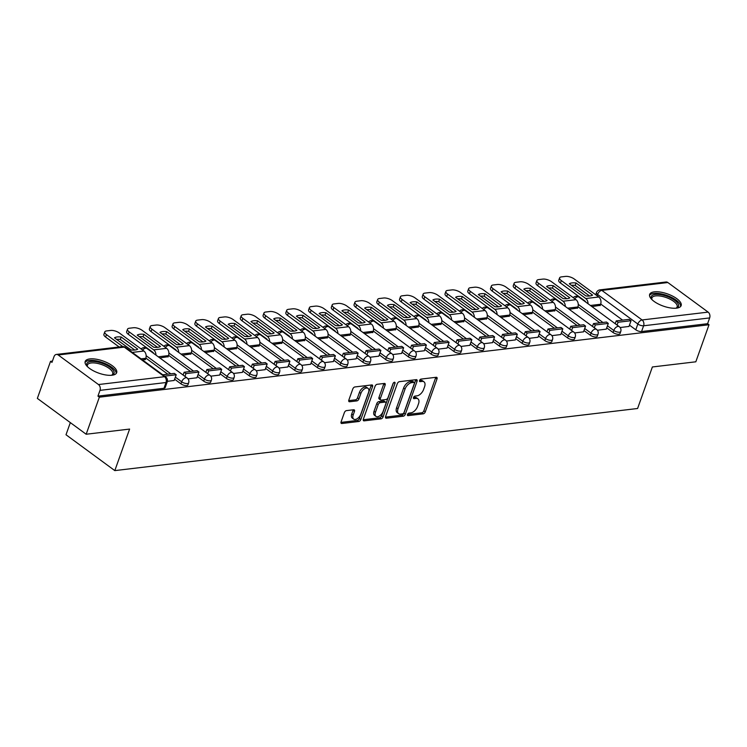 <?xml version="1.0" encoding="UTF-8"?>
<svg xmlns="http://www.w3.org/2000/svg" width="747" height="747" viewBox="0 0 747 747"><rect width="100%" height="100%" fill="white"/><g stroke="black" fill="none" stroke-linecap="round" stroke-linejoin="round"><path stroke-width="1.12" d="M407.47 414.482A1.475 0.831 126.3 0 0 407.601 415.556A1.475 0.831 126.3 0 0 408.011 415.649L423.222 413.838A2.101 1.195 126.3 0 0 425.295 411.84L437.014 378.934A2.101 1.195 126.3 0 0 436.827 377.412A2.101 1.195 126.3 0 0 436.239 377.282L421.028 379.084A1.475 0.831 126.3 0 0 419.571 380.484A1.475 0.831 126.3 0 0 419.702 381.558A1.475 0.831 126.3 0 0 420.122 381.642L422.092 381.409A6.732 3.81 126.3 0 1 423.988 381.838A6.732 3.81 126.3 0 1 424.585 386.722L423.605 389.458A6.732 3.81 126.3 0 1 416.947 395.854L414.977 396.087A1.475 0.831 126.3 0 0 413.521 397.488A1.475 0.831 126.3 0 0 413.651 398.553A1.475 0.831 126.3 0 0 414.071 398.646L416.032 398.412A6.732 3.81 126.3 0 1 417.937 398.842A6.732 3.81 126.3 0 1 418.535 403.716L417.554 406.461A6.732 3.81 126.3 0 1 410.897 412.848L408.926 413.091A1.475 0.831 126.3 0 0 407.47 414.482M676.493 308.156A16.714 6.443 19.6 0 0 681.143 305.616A16.714 6.443 19.6 0 0 672.552 296.083A16.714 6.443 19.6 0 0 654.297 291.853A16.714 6.443 19.6 0 0 649.657 294.402A16.714 6.443 19.6 0 0 658.247 303.936A16.714 6.443 19.6 0 0 676.493 308.156M112.031 375.227A16.714 6.443 19.6 0 0 116.672 372.678A16.714 6.443 19.6 0 0 108.082 363.154A16.714 6.443 19.6 0 0 89.827 358.924A16.714 6.443 19.6 0 0 85.186 361.473A16.714 6.443 19.6 0 0 93.777 370.998A16.714 6.443 19.6 0 0 112.031 375.227M346.459 410.617A2.101 1.195 126.3 0 0 344.376 412.615L341.09 421.85A2.101 1.195 126.3 0 0 341.276 423.372A2.101 1.195 126.3 0 0 341.865 423.502L358.756 421.495A2.101 1.195 126.3 0 0 360.838 419.497L372.548 386.601A2.101 1.195 126.3 0 0 372.361 385.069A2.101 1.195 126.3 0 0 371.773 384.938L354.89 386.946A2.101 1.195 126.3 0 0 352.808 388.944L348.83 400.093A2.101 1.195 126.3 0 0 349.017 401.615A2.101 1.195 126.3 0 0 349.615 401.755L356.842 400.896A2.101 1.195 126.3 0 0 358.924 398.898L360.894 393.37A5.621 3.184 126.3 0 1 368.047 388.375A5.621 3.184 126.3 0 1 368.542 392.455L360.829 414.118A5.621 3.184 126.3 0 1 353.676 419.104A5.621 3.184 126.3 0 1 353.182 415.024L354.461 411.42A2.101 1.195 126.3 0 0 354.274 409.888A2.101 1.195 126.3 0 0 353.686 409.758L346.459 410.617M709.015 324.749L695.821 361.8L652.383 366.964L637.593 408.497L114.814 470.61L129.605 429.077L86.166 434.24L99.36 397.18L709.015 324.749L707.596 323.703L709.65 317.923L643.615 325.776A4.286 1.653 -160.4 0 1 637.845 324.03L597.572 294.449A4.286 1.653 -160.4 0 1 596.451 292.665L595.704 294.757M385.592 416.555A2.101 1.195 126.3 0 0 385.779 418.087A2.101 1.195 126.3 0 0 386.367 418.217L403.259 416.21A2.101 1.195 126.3 0 0 405.341 414.212L417.05 381.315A2.101 1.195 126.3 0 0 416.863 379.784A2.101 1.195 126.3 0 0 416.275 379.653L399.393 381.661A2.101 1.195 126.3 0 0 397.311 383.659L385.592 416.555M381.007 418.852L364.116 420.86A2.101 1.195 126.3 0 1 363.528 420.729A2.101 1.195 126.3 0 1 363.341 419.207L375.059 386.302A2.101 1.195 126.3 0 1 377.142 384.303L384.36 383.444A2.101 1.195 126.3 0 1 384.957 383.575A2.101 1.195 126.3 0 1 385.144 385.107L380.391 398.45A2.101 1.195 126.3 0 0 380.578 399.972A2.101 1.195 126.3 0 0 381.175 400.103L385.966 399.533A2.101 1.195 126.3 0 0 388.048 397.535L392.997 383.641A1.475 0.831 126.3 0 1 394.864 382.343A1.475 0.831 126.3 0 1 394.995 383.407L383.09 416.854A2.101 1.195 126.3 0 1 381.007 418.852L379.579 417.806L363.21 419.758M86.166 434.24L37.35 398.394L50.544 361.333L52.421 361.109M581.259 298.277L580.68 298.342M558.523 300.976L557.944 301.05M535.776 303.684L535.197 303.749M513.04 306.382L512.461 306.447M490.293 309.081L489.715 309.155M467.557 311.788L466.978 311.854M444.81 314.487L444.232 314.562M422.074 317.195L421.485 317.26M399.328 319.893L398.749 319.959M376.581 322.592L376.002 322.667M353.845 325.3L353.266 325.365M331.098 327.998L330.519 328.073M308.362 330.706L307.783 330.772M285.615 333.405L285.037 333.47M262.879 336.103L262.3 336.178M240.132 338.811L239.554 338.877M217.396 341.51L216.817 341.575M194.65 344.208L194.071 344.283M171.913 346.916L171.324 346.981M149.167 349.615L148.588 349.689M70.33 422.615L66.007 434.754L114.814 470.61M99.36 397.18L97.932 396.134L99.995 390.364A4.286 3.119 -96.8 0 0 98.473 384.546L58.201 354.974A4.286 3.119 -96.8 0 0 56.361 354.442A4.286 3.119 -96.8 0 0 54.027 356.608L51.973 362.379L50.544 361.333M707.596 323.703L641.552 331.547A4.286 1.653 -160.4 0 1 635.79 329.8L629.46 325.15M622.624 320.136L600.709 304.038M667.855 282.534L601.821 290.378A4.286 3.119 -96.8 0 0 599.981 289.855L666.025 282.002A4.286 3.119 83.2 0 1 667.855 282.534L708.128 312.115A4.286 3.119 83.2 0 1 709.65 317.923M597.376 330.239L606.265 329.138M569.186 309.305L577.515 308.025M574.639 332.938L583.519 331.836M546.44 312.003L554.769 310.724M551.893 335.646L560.782 334.544M523.703 314.711L532.032 313.432M529.156 338.344L538.036 337.242M500.957 317.41L509.286 316.13M506.41 341.043L515.299 339.941M478.22 320.108L486.549 318.829M483.673 343.751L492.553 342.649M455.474 322.816L463.803 321.537M460.927 346.449L469.807 345.347M432.728 325.515L441.066 324.235M438.19 349.157L447.07 348.055M409.991 328.222L418.32 326.943M415.444 351.856L424.324 350.754M387.245 330.921L395.583 329.642M392.707 354.554L401.587 353.452M364.508 333.62L372.837 332.34M369.961 357.262L378.841 356.16M341.762 336.327L350.1 335.048M347.215 359.961L356.104 358.859M319.025 339.026L327.354 337.747M324.478 362.668L333.358 361.557M296.279 341.734L304.608 340.445M301.732 365.367L310.621 364.265M273.542 344.432L281.871 343.153M278.995 368.066L287.875 366.964M250.796 347.131L259.125 345.852M256.249 370.773L265.129 369.672M228.059 349.839L236.388 348.56M233.512 373.472L242.392 372.37M205.313 352.537L213.642 351.258M210.766 376.171L219.646 375.069M182.567 355.236L190.905 353.957M188.029 378.878L196.909 377.777M159.83 357.944L168.159 356.664M167.375 381.334L174.163 380.475M142.593 359.989L145.422 359.363M180.951 383.846L181.68 381.801A4.286 1.653 -160.4 0 0 185.872 383.482A4.286 1.653 -160.4 0 0 188.636 382.884L187.908 384.938A4.286 1.653 19.6 0 1 185.144 385.527A4.286 1.653 19.6 0 1 180.951 383.846L174.621 379.196M167.786 374.172L145.87 358.084M203.698 381.147L204.426 379.093A4.286 1.653 -160.4 0 0 208.618 380.774A4.286 1.653 -160.4 0 0 211.382 380.186L210.645 382.231A4.286 1.653 19.6 0 1 207.89 382.828A4.286 1.653 19.6 0 1 203.698 381.147L197.367 376.488M190.532 371.474L168.617 355.376M226.434 378.44L227.172 376.395A4.286 1.653 -160.4 0 0 231.355 378.075A4.286 1.653 -160.4 0 0 234.119 377.487L233.391 379.532A4.286 1.653 19.6 0 1 230.627 380.12A4.286 1.653 19.6 0 1 226.434 378.44L220.104 373.789M213.268 368.766L191.353 352.677M249.181 375.741L249.909 373.687A4.286 1.653 -160.4 0 0 254.101 375.377A4.286 1.653 -160.4 0 0 256.865 374.779L256.137 376.833A4.286 1.653 19.6 0 1 253.373 377.422A4.286 1.653 19.6 0 1 249.181 375.741L242.85 371.091M236.015 366.067L214.1 349.969M271.927 373.033L272.655 370.988A4.286 1.653 -160.4 0 0 276.848 372.669A4.286 1.653 -160.4 0 0 279.602 372.081L278.874 374.126A4.286 1.653 19.6 0 1 276.11 374.723A4.286 1.653 19.6 0 1 271.927 373.033L265.587 368.383M258.751 363.369L236.836 347.271M294.663 370.335L295.392 368.29A4.286 1.653 -160.4 0 0 299.584 369.97A4.286 1.653 -160.4 0 0 302.348 369.373L301.62 371.427A4.286 1.653 19.6 0 1 298.856 372.015A4.286 1.653 19.6 0 1 294.663 370.335L288.333 365.685M281.498 360.661L259.582 344.572M317.41 367.636L318.138 365.582A4.286 1.653 -160.4 0 0 322.33 367.272A4.286 1.653 -160.4 0 0 325.085 366.674L324.357 368.719A4.286 1.653 19.6 0 1 321.602 369.317A4.286 1.653 19.6 0 1 317.41 367.636L311.069 362.986M304.234 357.962L282.319 341.865M340.146 364.928L340.875 362.883A4.286 1.653 -160.4 0 0 345.067 364.564A4.286 1.653 -160.4 0 0 347.831 363.976L347.103 366.021A4.286 1.653 19.6 0 1 344.339 366.618A4.286 1.653 19.6 0 1 340.146 364.928L333.816 360.278M326.981 355.264L305.065 339.166M362.893 362.23L363.621 360.175A4.286 1.653 -160.4 0 0 367.813 361.865A4.286 1.653 -160.4 0 0 370.568 361.268L369.84 363.322A4.286 1.653 19.6 0 1 367.085 363.91A4.286 1.653 19.6 0 1 362.893 362.23L356.562 357.58M349.717 352.556L327.802 336.458M385.629 359.522L386.358 357.477A4.286 1.653 -160.4 0 0 390.55 359.158A4.286 1.653 -160.4 0 0 393.314 358.569L392.586 360.614A4.286 1.653 19.6 0 1 389.822 361.212A4.286 1.653 19.6 0 1 385.629 359.522L379.299 354.872M372.464 349.857L350.548 333.76M408.376 356.823L409.104 354.778A4.286 1.653 -160.4 0 0 413.296 356.459A4.286 1.653 -160.4 0 0 416.06 355.871L415.323 357.916A4.286 1.653 19.6 0 1 412.568 358.504A4.286 1.653 19.6 0 1 408.376 356.823L402.045 352.173M395.21 347.15L373.295 331.061M431.112 354.125L431.85 352.07A4.286 1.653 -160.4 0 0 436.033 353.761A4.286 1.653 -160.4 0 0 438.797 353.163L438.069 355.217A4.286 1.653 19.6 0 1 435.305 355.805A4.286 1.653 19.6 0 1 431.112 354.125L424.782 349.475M417.947 344.451L396.031 328.353M453.859 351.417L454.587 349.372A4.286 1.653 -160.4 0 0 458.779 351.053A4.286 1.653 -160.4 0 0 461.543 350.464L460.806 352.509A4.286 1.653 19.6 0 1 458.051 353.107A4.286 1.653 19.6 0 1 453.859 351.417L447.528 346.767M440.693 341.752L418.778 325.655M476.595 348.718L477.333 346.673A4.286 1.653 -160.4 0 0 481.516 348.354A4.286 1.653 -160.4 0 0 484.28 347.757L483.552 349.811A4.286 1.653 19.6 0 1 480.788 350.399A4.286 1.653 19.6 0 1 476.595 348.718L470.265 344.068M463.429 339.045L441.514 322.956M499.341 346.02L500.07 343.965A4.286 1.653 -160.4 0 0 504.262 345.646A4.286 1.653 -160.4 0 0 507.026 345.058L506.298 347.103A4.286 1.653 19.6 0 1 503.534 347.7A4.286 1.653 19.6 0 1 499.341 346.02L493.011 341.36M486.176 336.346L464.26 320.248M522.088 343.312L522.816 341.267A4.286 1.653 -160.4 0 0 527.008 342.948A4.286 1.653 -160.4 0 0 529.763 342.359L529.035 344.404A4.286 1.653 19.6 0 1 526.271 344.993A4.286 1.653 19.6 0 1 522.088 343.312L515.747 338.662M508.912 333.638L486.997 317.55M544.824 340.613L545.553 338.559A4.286 1.653 -160.4 0 0 549.745 340.249A4.286 1.653 -160.4 0 0 552.509 339.652L551.781 341.706A4.286 1.653 19.6 0 1 549.017 342.294A4.286 1.653 19.6 0 1 544.824 340.613L538.494 335.963M531.659 330.94L509.743 314.842M567.571 337.905L568.299 335.861A4.286 1.653 -160.4 0 0 572.491 337.541A4.286 1.653 -160.4 0 0 575.246 336.953L574.518 338.998A4.286 1.653 19.6 0 1 571.763 339.596A4.286 1.653 19.6 0 1 567.571 337.905L561.23 333.255M554.395 328.241L532.48 312.143M590.307 335.207L591.036 333.162A4.286 1.653 -160.4 0 0 595.228 334.843A4.286 1.653 -160.4 0 0 597.992 334.245L597.264 336.299A4.286 1.653 19.6 0 1 594.5 336.888A4.286 1.653 19.6 0 1 590.307 335.207L583.977 330.557M577.142 325.533L555.226 309.445M613.054 332.508L613.782 330.454A4.286 1.653 -160.4 0 0 617.974 332.144A4.286 1.653 -160.4 0 0 620.729 331.547L620.001 333.592A4.286 1.653 19.6 0 1 617.246 334.189A4.286 1.653 19.6 0 1 613.054 332.508L606.723 327.858M599.888 322.835L577.973 306.737M620.122 327.541L629.002 326.43M591.923 306.606L600.261 305.318M97.932 396.134L163.976 388.291A4.286 1.653 19.6 0 0 165.162 387.637L167.225 381.866A4.286 1.653 -160.4 0 1 166.03 382.52L99.995 390.364M417.937 398.842L416.509 397.796A6.732 3.81 126.3 0 0 414.613 397.367L416.032 398.412M413.521 397.497L414.613 397.367M423.988 381.838L422.569 380.793A6.732 3.81 126.3 0 0 420.664 380.372L422.092 381.409M419.571 380.494L420.664 380.372M407.46 414.501L421.794 412.792A2.101 1.195 126.3 0 0 423.876 410.794L435.594 377.898A2.101 1.195 126.3 0 0 435.725 377.338M385.461 417.115L401.83 415.164A2.101 1.195 126.3 0 0 403.912 413.166L415.631 380.27A2.101 1.195 126.3 0 0 415.762 379.709M402.596 413.838A1.475 0.831 126.3 0 0 404.052 412.437L414.333 383.556A1.475 0.831 126.3 0 0 414.202 382.492A1.475 0.831 126.3 0 0 413.791 382.399L411.709 382.641A6.732 3.81 126.3 0 0 405.051 389.038L398.02 408.777A6.732 3.81 126.3 0 0 398.618 413.661A6.732 3.81 126.3 0 0 400.523 414.081L402.596 413.838M414.202 382.492L412.783 381.446A1.475 0.831 126.3 0 0 412.363 381.353L413.791 382.399M398.618 413.661L397.199 412.615A6.732 3.81 126.3 0 1 396.601 407.731L403.632 387.992A6.732 3.81 126.3 0 1 410.29 381.605L412.363 381.353M380.578 399.972L379.159 398.926A2.101 1.195 126.3 0 1 378.972 397.404L383.725 384.061A2.101 1.195 126.3 0 0 383.855 383.51M393.342 383.006L381.661 415.808L383.09 416.854M375.461 412.288A5.621 3.184 126.3 0 0 375.956 416.368A5.621 3.184 126.3 0 0 383.118 411.382L385.835 403.753A2.101 1.195 126.3 0 0 385.648 402.222A2.101 1.195 126.3 0 0 385.05 402.091L380.26 402.661A2.101 1.195 126.3 0 0 378.178 404.659L375.461 412.288L374.042 411.252A5.621 3.184 126.3 0 0 374.536 415.323L375.956 416.368M385.648 402.222L384.229 401.186A2.101 1.195 126.3 0 0 383.631 401.046L385.05 402.091M374.042 411.252L376.759 403.613A2.101 1.195 126.3 0 1 378.841 401.615L383.631 401.046M379.579 417.806A2.101 1.195 126.3 0 0 381.661 415.808M353.676 419.104L352.257 418.059A5.621 3.184 126.3 0 1 351.753 413.978L353.042 410.374A2.101 1.195 126.3 0 0 353.172 409.823M368.047 388.375L366.628 387.329A5.621 3.184 126.3 0 0 359.466 392.324L360.894 393.37M348.7 400.644L355.413 399.85A2.101 1.195 126.3 0 0 357.496 397.852L359.466 392.324M340.959 422.4L357.327 420.449A2.101 1.195 126.3 0 0 359.41 418.46L371.128 385.555A2.101 1.195 126.3 0 0 371.259 385.004M589.831 295.98A13.287 5.126 19.6 0 0 592.558 295.121L576.021 282.982A13.287 5.126 -160.4 0 0 569.317 283.776L585.844 295.915A13.287 5.126 19.6 0 0 589.831 295.98M615.22 323.703L616.219 320.893L618.068 322.256L631.047 320.706L628.983 326.486M618.068 322.256L617.069 325.066M616.219 320.893L629.189 319.352L631.047 320.706M585.732 302.049A2.568 1.877 -96.8 0 0 584.901 300.948L560.427 282.973A6.424 2.474 -160.4 0 1 558.737 280.293L559.606 277.875A6.424 2.474 19.6 0 1 561.389 276.894L565.619 276.39A6.424 2.474 19.6 0 1 574.256 279.005L598.739 296.989A5.36 3.903 83.2 0 1 600.635 304.253L600.149 305.626M559.606 277.875A6.424 2.474 19.6 0 0 561.286 280.555L585.76 298.529A5.36 3.903 83.2 0 1 588.029 303.74M589.598 296.008L575.162 285.401L576.021 282.982M571.408 285.307A13.287 5.126 -160.4 0 1 575.162 285.401M651.851 299.528A14.464 5.574 -160.4 0 1 651.711 299.286A14.464 5.574 -160.4 0 1 651.543 298.987A14.464 5.574 -160.4 0 1 661.468 294.804A14.464 5.574 -160.4 0 1 678.192 304.01A14.464 5.574 -160.4 0 1 676.465 308.1A14.464 5.574 -160.4 0 1 676.194 308.194M675.979 308.212A13.39 5.164 19.6 0 0 677.146 306.924A13.39 5.164 19.6 0 0 676.875 304.757A13.39 5.164 19.6 0 0 663.812 296.792A13.39 5.164 19.6 0 0 651.916 297.941A13.39 5.164 19.6 0 0 652.01 299.678M680.648 306.457A16.602 6.406 19.6 0 0 680.162 304.384A16.602 6.406 19.6 0 0 664.737 294.729A16.602 6.406 19.6 0 0 649.507 295.364M87.39 366.59A14.464 5.574 -160.4 0 1 87.24 366.357A14.464 5.574 -160.4 0 1 87.072 366.049A14.464 5.574 -160.4 0 1 96.998 361.875A14.464 5.574 -160.4 0 1 113.721 371.082A14.464 5.574 -160.4 0 1 111.994 375.171A14.464 5.574 -160.4 0 1 111.733 375.265M111.518 375.283A13.39 5.164 19.6 0 0 112.685 373.986A13.39 5.164 19.6 0 0 112.405 371.829A13.39 5.164 19.6 0 0 99.351 363.864A13.39 5.164 19.6 0 0 87.455 365.003A13.39 5.164 19.6 0 0 87.539 366.74M116.177 373.519A16.602 6.406 19.6 0 0 115.701 371.455A16.602 6.406 19.6 0 0 100.275 361.8A16.602 6.406 19.6 0 0 85.037 362.435M567.085 298.679A13.287 5.126 19.6 0 0 569.812 297.82L553.284 285.681A13.287 5.126 -160.4 0 0 546.58 286.474L563.107 298.613A13.287 5.126 19.6 0 0 567.085 298.679M592.474 326.411L593.473 323.591L595.322 324.954L608.301 323.414L606.247 329.184M595.322 324.954L594.323 327.765M593.473 323.591L606.452 322.05L608.301 323.414M562.986 304.748A2.568 1.877 -96.8 0 0 562.155 303.646L537.681 285.671A6.424 2.474 -160.4 0 1 536.001 283.001L536.86 280.573A6.424 2.474 19.6 0 1 538.643 279.602L542.873 279.098A6.424 2.474 19.6 0 1 551.519 281.712L575.993 299.687A5.36 3.903 83.2 0 1 577.898 306.952L577.403 308.324M536.86 280.573A6.424 2.474 19.6 0 0 538.54 283.253L563.023 301.228A5.36 3.903 83.2 0 1 565.283 306.438M566.861 298.707L552.425 288.099L553.284 285.681M548.672 288.015A13.287 5.126 -160.4 0 1 552.425 288.099M544.348 301.386A13.287 5.126 19.6 0 0 547.075 300.527L530.538 288.379A13.287 5.126 -160.4 0 0 523.834 289.182L540.361 301.321A13.287 5.126 19.6 0 0 544.348 301.386M569.728 329.11L570.736 326.299L572.585 327.653L585.555 326.112L583.5 331.883M572.585 327.653L571.586 330.473M570.736 326.299L583.706 324.758L585.555 326.112M540.24 307.456A2.568 1.877 -96.8 0 0 539.418 306.354L514.935 288.379A6.424 2.474 -160.4 0 1 513.254 285.699L514.123 283.281A6.424 2.474 19.6 0 1 515.906 282.301L520.136 281.796A6.424 2.474 19.6 0 1 528.773 284.411L553.256 302.386A5.36 3.903 83.2 0 1 555.152 309.66L554.666 311.032M514.123 283.281A6.424 2.474 19.6 0 0 515.803 285.952L540.277 303.936A5.36 3.903 83.2 0 1 542.546 309.146M544.115 301.405L529.679 290.807L530.538 288.379M525.925 290.714A13.287 5.126 -160.4 0 1 529.679 290.807M521.602 304.085A13.287 5.126 19.6 0 0 524.329 303.226L507.801 291.087A13.287 5.126 -160.4 0 0 501.097 291.881L517.624 304.02A13.287 5.126 19.6 0 0 521.602 304.085M546.991 331.817L547.99 328.997L549.839 330.361L562.818 328.82L560.764 334.591M549.839 330.361L548.84 333.171M547.99 328.997L560.969 327.457L562.818 328.82M517.503 310.154A2.568 1.877 -96.8 0 0 516.672 309.053L492.198 291.078A6.424 2.474 -160.4 0 1 490.518 288.398L491.377 285.98A6.424 2.474 19.6 0 1 493.16 284.999L497.39 284.495A6.424 2.474 19.6 0 1 506.036 287.119L530.51 305.093A5.36 3.903 83.2 0 1 532.415 312.358L531.92 313.731M491.377 285.98A6.424 2.474 19.6 0 0 493.057 288.659L517.54 306.634A5.36 3.903 83.2 0 1 519.8 311.844M521.378 304.113L506.933 293.506L507.801 291.087M503.179 293.422A13.287 5.126 -160.4 0 1 506.933 293.506M498.865 306.784A13.287 5.126 19.6 0 0 501.582 305.925L485.055 293.786A13.287 5.126 -160.4 0 0 478.351 294.589L494.878 306.728A13.287 5.126 19.6 0 0 498.865 306.784M524.245 334.516L525.253 331.705L527.102 333.059L540.072 331.519L538.017 337.289M527.102 333.059L526.103 335.87M525.253 331.705L538.223 330.165L540.072 331.519M494.757 312.862A2.568 1.877 -96.8 0 0 493.935 311.76L469.452 293.776A6.424 2.474 -160.4 0 1 467.771 291.106L468.64 288.687A6.424 2.474 19.6 0 1 470.423 287.707L474.653 287.203A6.424 2.474 19.6 0 1 483.29 289.817L507.773 307.792A5.36 3.903 83.2 0 1 509.669 315.066L509.183 316.429M468.64 288.687A6.424 2.474 19.6 0 0 470.321 291.358L494.794 309.333A5.36 3.903 83.2 0 1 497.063 314.552M498.632 306.812L484.196 296.204L485.055 293.786M480.442 296.12A13.287 5.126 -160.4 0 1 484.196 296.204M476.119 309.491A13.287 5.126 19.6 0 0 478.846 308.632L462.318 296.494A13.287 5.126 -160.4 0 0 455.605 297.287L472.141 309.426A13.287 5.126 19.6 0 0 476.119 309.491M501.508 337.214L502.507 334.404L504.356 335.758L517.335 334.217L515.281 339.997M504.356 335.758L503.357 338.578M502.507 334.404L515.486 332.863L517.335 334.217M472.02 315.561A2.568 1.877 -96.8 0 0 471.189 314.459L446.715 296.484A6.424 2.474 -160.4 0 1 445.035 293.804L445.894 291.386A6.424 2.474 19.6 0 1 447.677 290.406L451.907 289.901A6.424 2.474 19.6 0 1 460.554 292.516L485.027 310.5A5.36 3.903 83.2 0 1 486.932 317.764L486.437 319.137M445.894 291.386A6.424 2.474 19.6 0 0 447.574 294.057L472.057 312.041A5.36 3.903 83.2 0 1 474.317 317.251M475.895 309.519L461.45 298.912L462.318 296.494M457.696 298.819A13.287 5.126 -160.4 0 1 461.45 298.912M453.382 312.19A13.287 5.126 19.6 0 0 456.1 311.331L439.572 299.192A13.287 5.126 -160.4 0 0 432.868 299.986L449.395 312.125A13.287 5.126 19.6 0 0 453.382 312.19M478.762 339.922L479.77 337.102L481.619 338.466L494.589 336.925L492.534 342.696M481.619 338.466L480.61 341.276M479.77 337.102L492.74 335.562L494.589 336.925M449.274 318.259A2.568 1.877 -96.8 0 0 448.452 317.158L423.969 299.183A6.424 2.474 -160.4 0 1 422.288 296.512L423.157 294.085A6.424 2.474 19.6 0 1 424.94 293.104L429.17 292.609A6.424 2.474 19.6 0 1 437.807 295.224L462.29 313.198A5.36 3.903 83.2 0 1 464.186 320.463L463.7 321.836M423.157 294.085A6.424 2.474 19.6 0 0 424.838 296.764L449.311 314.739A5.36 3.903 83.2 0 1 451.58 319.949M453.149 312.218L438.713 301.611L439.572 299.192M434.959 301.527A13.287 5.126 -160.4 0 1 438.713 301.611M430.636 314.898A13.287 5.126 19.6 0 0 433.363 314.029L416.835 301.891A13.287 5.126 -160.4 0 0 410.122 302.694L426.658 314.832A13.287 5.126 19.6 0 0 430.636 314.898M456.025 342.621L457.024 339.81L458.873 341.164L471.852 339.624L469.798 345.394M458.873 341.164L457.874 343.984M457.024 339.81L470.003 338.27L471.852 339.624M426.537 320.967A2.568 1.877 -96.8 0 0 425.706 319.865L401.232 301.891A6.424 2.474 -160.4 0 1 399.552 299.211L400.411 296.792A6.424 2.474 19.6 0 1 402.194 295.812L406.424 295.308A6.424 2.474 19.6 0 1 415.071 297.922L439.544 315.897A5.36 3.903 83.2 0 1 441.44 323.171L440.954 324.543M400.411 296.792A6.424 2.474 19.6 0 0 402.091 299.463L426.565 317.438A5.36 3.903 83.2 0 1 428.834 322.657M430.412 314.917L415.967 304.318L416.835 301.891M412.213 304.225A13.287 5.126 -160.4 0 1 415.967 304.318M407.899 317.596A13.287 5.126 19.6 0 0 410.617 316.737L394.089 304.599A13.287 5.126 -160.4 0 0 387.385 305.392L403.912 317.531A13.287 5.126 19.6 0 0 407.899 317.596M433.279 345.319L434.278 342.509L436.136 343.872L449.106 342.331L447.051 348.102M436.136 343.872L435.127 346.683M434.278 342.509L447.257 340.968L449.106 342.331M403.791 323.666A2.568 1.877 -96.8 0 0 402.969 322.564L378.486 304.589A6.424 2.474 -160.4 0 1 376.805 301.909L377.665 299.491A6.424 2.474 19.6 0 1 379.457 298.511L383.678 298.006A6.424 2.474 19.6 0 1 392.324 300.63L416.798 318.605A5.36 3.903 83.2 0 1 418.703 325.869L418.217 327.242M377.665 299.491A6.424 2.474 19.6 0 0 379.355 302.171L403.828 320.146A5.36 3.903 83.2 0 1 406.097 325.356M407.666 317.624L393.23 307.017L394.089 304.599M389.476 306.924A13.287 5.126 -160.4 0 1 393.23 307.017M385.153 320.295A13.287 5.126 19.6 0 0 387.88 319.436L371.343 307.297A13.287 5.126 -160.4 0 0 364.639 308.091L381.175 320.239A13.287 5.126 19.6 0 0 385.153 320.295M410.542 348.027L411.541 345.217L413.39 346.571L426.369 345.03L424.305 350.801M413.39 346.571L412.391 349.381M411.541 345.217L424.511 343.667L426.369 345.03M381.054 326.374A2.568 1.877 -96.8 0 0 380.223 325.262L355.749 307.288A6.424 2.474 -160.4 0 1 354.069 304.617L354.928 302.19A6.424 2.474 19.6 0 1 356.711 301.218L360.941 300.714A6.424 2.474 19.6 0 1 369.578 303.329L394.061 321.303A5.36 3.903 83.2 0 1 395.957 328.577L395.471 329.941M354.928 302.19A6.424 2.474 19.6 0 0 356.608 304.869L381.082 322.844A5.36 3.903 83.2 0 1 383.351 328.054M384.929 320.323L370.484 309.716L371.343 307.297M366.73 309.632A13.287 5.126 -160.4 0 1 370.484 309.716M362.416 323.003A13.287 5.126 19.6 0 0 365.134 322.144L348.606 310.005A13.287 5.126 -160.4 0 0 341.902 310.799L358.429 322.937A13.287 5.126 19.6 0 0 362.416 323.003M387.796 350.726L388.795 347.915L390.653 349.269L403.623 347.728L401.569 353.508M390.653 349.269L389.645 352.089M388.795 347.915L401.774 346.375L403.623 347.728M358.308 329.072A2.568 1.877 -96.8 0 0 357.486 327.97L333.003 309.996A6.424 2.474 -160.4 0 1 331.323 307.316L332.182 304.897A6.424 2.474 19.6 0 1 333.974 303.917L338.195 303.413A6.424 2.474 19.6 0 1 346.841 306.027L371.315 324.011A5.36 3.903 83.2 0 1 373.22 331.276L372.734 332.648M332.182 304.897A6.424 2.474 19.6 0 0 333.862 307.568L358.345 325.552A5.36 3.903 83.2 0 1 360.605 330.762M362.183 323.021L347.747 312.423L348.606 310.005M343.993 312.33A13.287 5.126 -160.4 0 1 347.747 312.423M339.67 325.701A13.287 5.126 19.6 0 0 342.397 324.842L325.86 312.704A13.287 5.126 -160.4 0 0 319.156 313.497L335.683 325.636A13.287 5.126 19.6 0 0 339.67 325.701M365.059 353.434L366.058 350.614L367.907 351.977L380.877 350.436L378.822 356.207M367.907 351.977L366.908 354.788M366.058 350.614L379.028 349.073L380.877 350.436M335.571 331.771A2.568 1.877 -96.8 0 0 334.74 330.669L310.266 312.694A6.424 2.474 -160.4 0 1 308.576 310.024L309.445 307.596A6.424 2.474 19.6 0 1 311.228 306.615L315.458 306.121A6.424 2.474 19.6 0 1 324.095 308.735L348.578 326.71A5.36 3.903 83.2 0 1 350.474 333.974L349.988 335.347M309.445 307.596A6.424 2.474 19.6 0 0 311.125 310.276L335.599 328.25A5.36 3.903 83.2 0 1 337.868 333.461M339.437 325.729L325.001 315.122L325.86 312.704M321.247 315.038A13.287 5.126 -160.4 0 1 325.001 315.122M316.924 328.409A13.287 5.126 19.6 0 0 319.651 327.541L303.123 315.402A13.287 5.126 -160.4 0 0 296.419 316.205L312.946 328.344A13.287 5.126 19.6 0 0 316.924 328.409M342.313 356.132L343.312 353.322L345.161 354.676L358.14 353.135L356.086 358.905M345.161 354.676L344.162 357.486M343.312 353.322L356.291 351.781L358.14 353.135M312.825 334.479A2.568 1.877 -96.8 0 0 311.994 333.377L287.52 315.393A6.424 2.474 -160.4 0 1 285.84 312.722L286.699 310.304A6.424 2.474 19.6 0 1 288.482 309.323L292.712 308.819A6.424 2.474 19.6 0 1 301.358 311.434L325.832 329.408A5.36 3.903 83.2 0 1 327.737 336.682L327.242 338.055M286.699 310.304A6.424 2.474 19.6 0 0 288.379 312.974L312.862 330.949A5.36 3.903 83.2 0 1 315.122 336.169M316.7 328.428L302.255 317.83L303.123 315.402M298.511 317.736A13.287 5.126 -160.4 0 1 302.255 317.83M294.187 331.108A13.287 5.126 19.6 0 0 296.914 330.249L280.377 318.11A13.287 5.126 -160.4 0 0 273.673 318.904L290.2 331.042A13.287 5.126 19.6 0 0 294.187 331.108M319.567 358.831L320.575 356.02L322.424 357.383L335.394 355.833L333.339 361.613M322.424 357.383L321.425 360.194M320.575 356.02L333.545 354.48L335.394 355.833M290.079 337.177A2.568 1.877 -96.8 0 0 289.257 336.075L264.774 318.101A6.424 2.474 -160.4 0 1 263.093 315.421L263.962 313.002A6.424 2.474 19.6 0 1 265.745 312.022L269.975 311.518A6.424 2.474 19.6 0 1 278.612 314.132L303.095 332.116A5.36 3.903 83.2 0 1 304.991 339.381L304.505 340.753M263.962 313.002A6.424 2.474 19.6 0 0 265.643 315.682L290.116 333.657A5.36 3.903 83.2 0 1 292.385 338.867M293.954 331.136L279.518 320.528L280.377 318.11M275.764 320.435A13.287 5.126 -160.4 0 1 279.518 320.528M271.441 333.806A13.287 5.126 19.6 0 0 274.168 332.947L257.64 320.808A13.287 5.126 -160.4 0 0 250.936 321.602L267.463 333.741A13.287 5.126 19.6 0 0 271.441 333.806M296.83 361.539L297.829 358.719L299.678 360.082L312.657 358.541L310.603 364.312M299.678 360.082L298.679 362.893M297.829 358.719L310.808 357.178L312.657 358.541M267.342 339.876A2.568 1.877 -96.8 0 0 266.511 338.774L242.037 320.799A6.424 2.474 -160.4 0 1 240.357 318.129L241.216 315.701A6.424 2.474 19.6 0 1 242.999 314.73L247.229 314.226A6.424 2.474 19.6 0 1 255.876 316.84L280.349 334.815A5.36 3.903 83.2 0 1 282.254 342.079L281.759 343.452M241.216 315.701A6.424 2.474 19.6 0 0 242.896 318.381L267.379 336.355A5.36 3.903 83.2 0 1 269.639 341.566M271.217 333.834L256.772 323.227L257.64 320.808M253.018 323.143A13.287 5.126 -160.4 0 1 256.772 323.227M248.704 336.514A13.287 5.126 19.6 0 0 251.422 335.655L234.894 323.507A13.287 5.126 -160.4 0 0 228.19 324.31L244.717 336.449A13.287 5.126 19.6 0 0 248.704 336.514M274.084 364.237L275.092 361.427L276.941 362.781L289.911 361.24L287.856 367.01M276.941 362.781L275.932 365.6M275.092 361.427L288.062 359.886L289.911 361.24M244.596 342.584A2.568 1.877 -96.8 0 0 243.774 341.482L219.291 323.507A6.424 2.474 -160.4 0 1 217.61 320.827L218.479 318.409A6.424 2.474 19.6 0 1 220.262 317.428L224.492 316.924A6.424 2.474 19.6 0 1 233.129 319.539L257.612 337.513A5.36 3.903 83.2 0 1 259.508 344.787L259.022 346.16M218.479 318.409A6.424 2.474 19.6 0 0 220.16 321.079L244.633 339.063A5.36 3.903 83.2 0 1 246.902 344.274M248.471 336.533L234.035 325.935L234.894 323.507M230.281 325.841A13.287 5.126 -160.4 0 1 234.035 325.935M225.958 339.213A13.287 5.126 19.6 0 0 228.685 338.354L212.157 326.215A13.287 5.126 -160.4 0 0 205.444 327.009L221.98 339.147A13.287 5.126 19.6 0 0 225.958 339.213M251.347 366.936L252.346 364.125L254.195 365.488L267.174 363.948L265.12 369.718M254.195 365.488L253.196 368.299M252.346 364.125L265.325 362.584L267.174 363.948M221.859 345.282A2.568 1.877 -96.8 0 0 221.028 344.18L196.554 326.206A6.424 2.474 -160.4 0 1 194.874 323.526L195.733 321.107A6.424 2.474 19.6 0 1 197.516 320.127L201.746 319.623A6.424 2.474 19.6 0 1 210.393 322.246L234.866 340.221A5.36 3.903 83.2 0 1 236.771 347.486L236.276 348.858M195.733 321.107A6.424 2.474 19.6 0 0 197.413 323.787L221.896 341.762A5.36 3.903 83.2 0 1 224.156 346.972M225.734 339.241L211.289 328.633L212.157 326.215M207.535 328.549A13.287 5.126 -160.4 0 1 211.289 328.633M203.221 341.911A13.287 5.126 19.6 0 0 205.939 341.052L189.411 328.913A13.287 5.126 -160.4 0 0 182.707 329.716L199.234 341.855A13.287 5.126 19.6 0 0 203.221 341.911M228.601 369.644L229.609 366.833L231.458 368.187L244.428 366.646L242.373 372.417M231.458 368.187L230.45 370.998M229.609 366.833L242.579 365.283L244.428 366.646M199.113 347.99A2.568 1.877 -96.8 0 0 198.291 346.888L173.808 328.904A6.424 2.474 -160.4 0 1 172.127 326.234L172.987 323.815A6.424 2.474 19.6 0 1 174.779 322.835L179 322.33A6.424 2.474 19.6 0 1 187.646 324.945L212.129 342.92A5.36 3.903 83.2 0 1 214.025 350.194L213.539 351.557M172.987 323.815A6.424 2.474 19.6 0 0 174.677 326.486L199.15 344.46A5.36 3.903 83.2 0 1 201.419 349.68M202.988 341.939L188.552 331.332L189.411 328.913M184.798 331.248A13.287 5.126 -160.4 0 1 188.552 331.332M180.475 344.619A13.287 5.126 19.6 0 0 183.202 343.76L166.674 331.621A13.287 5.126 -160.4 0 0 159.961 332.415L176.497 344.554A13.287 5.126 19.6 0 0 180.475 344.619M205.864 372.342L206.863 369.532L208.712 370.885L221.691 369.345L219.627 375.125M208.712 370.885L207.713 373.705M206.863 369.532L219.842 367.991L221.691 369.345M176.376 350.688A2.568 1.877 -96.8 0 0 175.545 349.587L151.071 331.612A6.424 2.474 -160.4 0 1 149.391 328.932L150.25 326.514A6.424 2.474 19.6 0 1 152.033 325.533L156.263 325.029A6.424 2.474 19.6 0 1 164.91 327.644L189.383 345.628A5.36 3.903 83.2 0 1 191.279 352.892L190.793 354.265M150.25 326.514A6.424 2.474 19.6 0 0 151.93 329.184L176.404 347.168A5.36 3.903 83.2 0 1 178.673 352.379M180.251 344.647L165.806 334.04L166.674 331.621M162.052 333.946A13.287 5.126 -160.4 0 1 165.806 334.04M157.738 347.318A13.287 5.126 19.6 0 0 160.456 346.459L143.928 334.32A13.287 5.126 -160.4 0 0 137.224 335.114L153.751 347.252A13.287 5.126 19.6 0 0 157.738 347.318M183.118 375.05L184.117 372.23L185.975 373.593L198.945 372.053L196.891 377.823M185.975 373.593L184.967 376.404M184.117 372.23L197.096 370.689L198.945 372.053M153.63 353.387A2.568 1.877 -96.8 0 0 152.808 352.285L128.325 334.311A6.424 2.474 -160.4 0 1 126.645 331.64L127.504 329.212A6.424 2.474 19.6 0 1 129.296 328.232L133.517 327.737A6.424 2.474 19.6 0 1 142.163 330.351L166.637 348.326A5.36 3.903 83.2 0 1 168.542 355.591L168.056 356.963M127.504 329.212A6.424 2.474 19.6 0 0 129.184 331.892L153.667 349.867A5.36 3.903 83.2 0 1 155.936 355.077M157.505 347.346L143.069 336.738L143.928 334.32M139.315 336.654A13.287 5.126 -160.4 0 1 143.069 336.738M134.992 350.026A13.287 5.126 19.6 0 0 137.719 349.157L121.182 337.018A13.287 5.126 -160.4 0 0 114.478 337.821L131.014 349.96A13.287 5.126 19.6 0 0 134.992 350.026M164.573 376.133L176.208 374.751L174.144 380.522M162.725 374.779L174.35 373.397L176.208 374.751M119.156 346.981L105.588 337.018A6.424 2.474 -160.4 0 1 103.908 334.339L104.767 331.92A6.424 2.474 19.6 0 1 106.55 330.94L110.78 330.435A6.424 2.474 19.6 0 1 119.417 333.05L143.9 351.025A5.36 3.903 83.2 0 1 145.796 358.299L145.31 359.671M104.767 331.92A6.424 2.474 19.6 0 0 106.447 334.591L122.751 346.571M134.759 350.044L120.323 339.446L121.182 337.018M116.569 339.353A13.287 5.126 -160.4 0 1 120.323 339.446M407.386 415.183L408.011 415.649M419.487 381.185L420.122 381.642M413.436 398.188L414.071 398.646M98.473 384.546L164.508 376.703L124.235 347.122L58.201 354.974M635.79 329.8L637.845 324.03A4.286 2.428 126.3 0 1 642.093 319.959L708.128 312.115M597.105 295.784L597.572 294.449A4.286 2.428 126.3 0 1 601.821 290.378L642.093 319.959A4.286 3.119 83.2 0 1 643.615 325.776L641.552 331.547M188.636 382.884A4.286 4.286 0 0 0 187.133 378.001A4.286 2.428 -53.7 0 0 185.928 377.73A4.286 2.428 -53.7 0 0 181.68 381.801L175.349 377.142M170.811 373.817L146.16 355.703M211.382 380.186A4.286 4.286 0 0 0 209.879 375.293A4.286 2.428 -53.7 0 0 208.665 375.022A4.286 2.428 -53.7 0 0 204.426 379.093L198.095 374.443M193.557 371.11L168.897 353.004M234.119 377.487A4.286 4.286 0 0 0 232.616 372.594A4.286 2.428 -53.7 0 0 231.411 372.323A4.286 2.428 -53.7 0 0 227.172 376.395L220.832 371.745M216.303 368.411L191.643 350.296M256.865 374.779A4.286 4.286 0 0 0 255.362 369.886A4.286 2.428 -53.7 0 0 254.148 369.616A4.286 2.428 -53.7 0 0 249.909 373.687L243.578 369.037M239.04 365.713L214.38 347.598M279.602 372.081A4.286 4.286 0 0 0 278.108 367.188A4.286 2.428 -53.7 0 0 276.894 366.917A4.286 2.428 -53.7 0 0 272.655 370.988L266.315 366.338M261.786 363.005L237.126 344.899M302.348 369.373A4.286 4.286 0 0 0 300.845 364.489A4.286 2.428 -53.7 0 0 299.631 364.219A4.286 2.428 -53.7 0 0 295.392 368.29L289.061 363.64M284.523 360.306L259.863 342.191M325.085 366.674A4.286 4.286 0 0 0 323.591 361.781A4.286 2.428 -53.7 0 0 322.377 361.511A4.286 2.428 -53.7 0 0 318.138 365.582L311.807 360.932M307.269 357.598L282.609 339.493M347.831 363.976A4.286 4.286 0 0 0 346.328 359.083A4.286 2.428 -53.7 0 0 345.123 358.812A4.286 2.428 -53.7 0 0 340.875 362.883L334.544 358.233M330.006 354.9L305.346 336.794M370.568 361.268A4.286 4.286 0 0 0 369.074 356.384A4.286 2.428 -53.7 0 0 367.86 356.114A4.286 2.428 -53.7 0 0 363.621 360.175L357.29 355.525M352.752 352.201L328.092 334.086M393.314 358.569A4.286 4.286 0 0 0 391.811 353.676A4.286 2.428 -53.7 0 0 390.606 353.406A4.286 2.428 -53.7 0 0 386.358 357.477L380.027 352.827M375.489 349.493L350.838 331.388M416.06 355.871A4.286 4.286 0 0 0 414.557 350.978A4.286 2.428 -53.7 0 0 413.343 350.707A4.286 2.428 -53.7 0 0 409.104 354.778L402.773 350.128M398.235 346.795L373.575 328.68M438.797 353.163A4.286 4.286 0 0 0 437.294 348.27A4.286 2.428 -53.7 0 0 436.089 347.999A4.286 2.428 -53.7 0 0 431.85 352.07L425.51 347.42M420.972 344.087L396.321 325.981M461.543 350.464A4.286 4.286 0 0 0 460.04 345.572A4.286 2.428 -53.7 0 0 458.826 345.301A4.286 2.428 -53.7 0 0 454.587 349.372L448.256 344.722M443.718 341.388L419.058 323.283M484.28 347.757A4.286 4.286 0 0 0 482.777 342.873A4.286 2.428 -53.7 0 0 481.572 342.602A4.286 2.428 -53.7 0 0 477.333 346.673L470.993 342.014M466.464 338.69L441.804 320.575M507.026 345.058A4.286 4.286 0 0 0 505.523 340.165A4.286 2.428 -53.7 0 0 504.309 339.894A4.286 2.428 -53.7 0 0 500.07 343.965L493.739 339.315M489.201 335.982L464.541 317.877M529.763 342.359A4.286 4.286 0 0 0 528.269 337.467A4.286 2.428 -53.7 0 0 527.055 337.196A4.286 2.428 -53.7 0 0 522.816 341.267L516.485 336.617M511.947 333.283L487.287 315.169M552.509 339.652A4.286 4.286 0 0 0 551.006 334.759A4.286 2.428 -53.7 0 0 549.801 334.488A4.286 2.428 -53.7 0 0 545.553 338.559L539.222 333.909M534.684 330.585L510.024 312.47M575.246 336.953A4.286 4.286 0 0 0 573.752 332.06A4.286 2.428 -53.7 0 0 572.538 331.789A4.286 2.428 -53.7 0 0 568.299 335.861L561.968 331.21M557.43 327.877L532.77 309.772M597.992 334.245A4.286 4.286 0 0 0 596.489 329.362A4.286 2.428 -53.7 0 0 595.284 329.091A4.286 2.428 -53.7 0 0 591.036 333.162L584.705 328.512M580.167 325.178L555.507 307.064M620.729 331.547A4.286 4.286 0 0 0 619.235 326.654A4.286 2.428 -53.7 0 0 618.021 326.383A4.286 2.428 -53.7 0 0 613.782 330.454L607.451 325.804M602.913 322.471L578.253 304.365M574.732 298.753A4.286 2.428 -53.7 0 1 577.748 296.811A4.286 2.428 126.3 0 1 578.962 297.082A4.286 4.286 0 0 0 573.238 297.661M551.986 301.461A4.286 2.428 -53.7 0 1 555.002 299.51A4.286 2.428 126.3 0 1 556.216 299.78A4.286 4.286 0 0 0 550.502 300.369M529.249 304.16A4.286 2.428 -53.7 0 1 532.266 302.208A4.286 2.428 126.3 0 1 533.479 302.479A4.286 4.286 0 0 0 527.755 303.067M506.503 306.868A4.286 2.428 -53.7 0 1 509.519 304.916A4.286 2.428 126.3 0 1 510.733 305.187A4.286 4.286 0 0 0 505.009 305.766M483.757 309.566A4.286 2.428 -53.7 0 1 486.783 307.615A4.286 2.428 126.3 0 1 487.987 307.885A4.286 4.286 0 0 0 482.273 308.474M461.02 312.265A4.286 2.428 -53.7 0 1 464.036 310.322A4.286 2.428 126.3 0 1 465.25 310.593A4.286 4.286 0 0 0 459.526 311.172M438.274 314.973A4.286 2.428 -53.7 0 1 441.3 313.021A4.286 2.428 126.3 0 1 442.504 313.292A4.286 4.286 0 0 0 436.79 313.88M415.537 317.671A4.286 2.428 -53.7 0 1 418.553 315.72A4.286 2.428 126.3 0 1 419.767 315.99A4.286 4.286 0 0 0 414.043 316.579M392.791 320.379A4.286 2.428 -53.7 0 1 395.817 318.427A4.286 2.428 126.3 0 1 397.021 318.698A4.286 4.286 0 0 0 391.307 319.277M370.054 323.077A4.286 2.428 -53.7 0 1 373.07 321.126A4.286 2.428 126.3 0 1 374.284 321.397A4.286 4.286 0 0 0 368.56 321.985M347.308 325.776A4.286 2.428 -53.7 0 1 350.334 323.834A4.286 2.428 126.3 0 1 351.538 324.105A4.286 4.286 0 0 0 345.824 324.684M324.572 328.484A4.286 2.428 -53.7 0 1 327.588 326.532A4.286 2.428 126.3 0 1 328.801 326.803A4.286 4.286 0 0 0 323.077 327.391M301.825 331.182A4.286 2.428 -53.7 0 1 304.841 329.231A4.286 2.428 126.3 0 1 306.055 329.502A4.286 4.286 0 0 0 300.341 330.09M279.089 333.881A4.286 2.428 -53.7 0 1 282.105 331.939A4.286 2.428 126.3 0 1 283.309 332.21A4.286 4.286 0 0 0 277.595 332.788M256.342 336.589A4.286 2.428 -53.7 0 1 259.358 334.637A4.286 2.428 126.3 0 1 260.572 334.908A4.286 4.286 0 0 0 254.848 335.496M233.596 339.287A4.286 2.428 -53.7 0 1 236.622 337.336A4.286 2.428 126.3 0 1 237.826 337.607A4.286 4.286 0 0 0 232.112 338.195M210.859 341.995A4.286 2.428 -53.7 0 1 213.875 340.044A4.286 2.428 126.3 0 1 215.089 340.315A4.286 4.286 0 0 0 209.365 340.893M188.113 344.694A4.286 2.428 -53.7 0 1 191.139 342.742A4.286 2.428 126.3 0 1 192.343 343.013A4.286 4.286 0 0 0 186.629 343.601M165.376 347.392A4.286 2.428 -53.7 0 1 168.392 345.45A4.286 2.428 126.3 0 1 169.606 345.721A4.286 4.286 0 0 0 163.882 346.3M142.63 350.1A4.286 2.428 -53.7 0 1 145.656 348.149A4.286 2.428 126.3 0 1 146.86 348.419A4.286 4.286 0 0 0 141.146 349.008M163.976 388.291L166.03 382.52A4.286 3.119 83.2 0 0 164.508 376.703A4.286 2.428 -53.7 0 1 165.722 376.974L125.449 347.392A4.286 4.286 0 0 0 122.405 346.599L56.361 354.442M122.405 346.599A4.286 3.119 -96.8 0 1 124.235 347.122A4.286 2.428 -53.7 0 1 125.449 347.392M435.594 377.898L437.014 378.934M423.876 410.794L425.295 411.84M421.794 412.792L423.222 413.838M415.631 380.27L417.05 381.315M403.912 413.166L405.341 414.212M401.83 415.164L403.259 416.21M385.471 417.554L386.367 418.217M410.29 381.605L411.709 382.641M403.632 387.992L405.051 389.038M396.601 407.731L398.02 408.777M363.219 420.197L364.116 420.86M383.725 384.061L385.144 385.107M378.972 397.404L380.391 398.45M393.809 382.529L394.995 383.407M378.841 401.615L380.26 402.661M376.759 403.613L378.178 404.659M353.042 410.374L354.461 411.42M351.753 413.978L353.182 415.024M357.496 397.852L358.924 398.898M355.413 399.85L356.842 400.896M348.718 401.092L349.615 401.755M371.128 385.555L372.548 386.601M359.41 418.46L360.838 419.497M357.327 420.449L358.756 421.495M340.968 422.849L341.865 423.502M590.391 305.476L600.635 304.253M561.286 280.555L560.427 282.973M585.76 298.529L598.739 296.989M567.645 308.175L577.898 306.952M538.54 283.253L537.681 285.671M563.023 301.228L575.993 299.687M544.899 310.873L555.152 309.66M515.803 285.952L514.935 288.379M540.277 303.936L553.256 302.386M522.162 313.581L532.415 312.358M493.057 288.659L492.198 291.078M517.54 306.634L530.51 305.093M499.416 316.28L509.669 315.066M470.321 291.358L469.452 293.776M494.794 309.333L507.773 307.792M476.679 318.978L486.932 317.764M447.574 294.057L446.715 296.484M472.057 312.041L485.027 310.5M453.933 321.686L464.186 320.463M424.838 296.764L423.969 299.183M449.311 314.739L462.29 313.198M431.196 324.385L441.44 323.171M402.091 299.463L401.232 301.891M426.565 317.438L439.544 315.897M408.45 327.093L418.703 325.869M379.355 302.171L378.486 304.589M403.828 320.146L416.798 318.605M385.713 329.791L395.957 328.577M356.608 304.869L355.749 307.288M381.082 322.844L394.061 321.303M362.967 332.49L373.22 331.276M333.862 307.568L333.003 309.996M358.345 325.552L371.315 324.011M340.221 335.198L350.474 333.974M311.125 310.276L310.266 312.694M335.599 328.25L348.578 326.71M317.484 337.896L327.737 336.682M288.379 312.974L287.52 315.393M312.862 330.949L325.832 329.408M294.738 340.604L304.991 339.381M265.643 315.682L264.774 318.101M290.116 333.657L303.095 332.116M272.001 343.303L282.254 342.079M242.896 318.381L242.037 320.799M267.379 336.355L280.349 334.815M249.255 346.001L259.508 344.787M220.16 321.079L219.291 323.507M244.633 339.063L257.612 337.513M226.518 348.709L236.771 347.486M197.413 323.787L196.554 326.206M221.896 341.762L234.866 340.221M203.772 351.407L214.025 350.194M174.677 326.486L173.808 328.904M199.15 344.46L212.129 342.92M181.035 354.106L191.279 352.892M151.93 329.184L151.071 331.612M176.404 347.168L189.383 345.628M158.289 356.814L168.542 355.591M129.184 331.892L128.325 334.311M153.667 349.867L166.637 348.326M141.052 358.859L145.796 358.299M106.447 334.591L105.588 337.018M132.275 352.407L143.9 351.025M578.962 297.082L619.235 326.654M556.216 299.78L596.489 329.362M533.479 302.479L573.752 332.06M510.733 305.187L551.006 334.759M487.987 307.885L528.269 337.467M465.25 310.593L505.523 340.165M442.504 313.292L482.777 342.873M419.767 315.99L460.04 345.572M397.021 318.698L437.294 348.27M374.284 321.397L414.557 350.978M351.538 324.105L391.811 353.676M328.801 326.803L369.074 356.384M306.055 329.502L346.328 359.083M283.309 332.21L323.591 361.781M260.572 334.908L300.845 364.489M237.826 337.607L278.108 367.188M215.089 340.315L255.362 369.886M192.343 343.013L232.616 372.594M169.606 345.721L209.879 375.293M146.86 348.419L187.133 378.001M167.225 381.866A4.286 4.286 0 0 0 165.722 376.974M599.981 289.855A4.286 4.286 0 0 0 596.451 292.665"/></g></svg>

